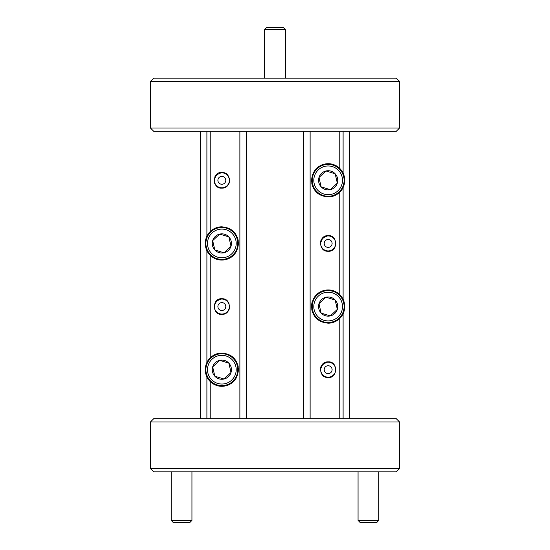 <?xml version="1.0" encoding="UTF-8"?>
<svg xmlns="http://www.w3.org/2000/svg" width="550" height="550" viewBox="0 0 550 550"><rect width="100%" height="100%" fill="white"/><g stroke="black" fill="none" stroke-linecap="round" stroke-linejoin="round"><path stroke-width="0.82" d="M235.833 240.219A14.355 14.355 0 0 0 218.625 229.453A14.355 14.355 0 0 0 207.859 246.661A14.355 14.355 0 0 0 225.067 257.428A14.355 14.355 0 0 0 235.833 240.219M206.305 247.019A15.943 15.943 0 0 1 218.268 227.899A15.943 15.943 0 0 1 237.387 239.862A15.943 15.943 0 0 1 225.424 258.981A15.943 15.943 0 0 1 206.305 247.019M214.83 249.975L223.994 252.787L231.014 246.249L228.862 236.906L219.697 234.094L212.678 240.632L214.83 249.975L223.994 252.787L231.014 246.249L228.862 236.906L219.697 234.094L212.678 240.632L214.83 249.975A9.591 9.591 0 0 0 231.014 246.249A9.591 9.591 0 0 0 219.697 234.094A9.591 9.591 0 0 0 214.83 249.975M320.891 367.799A7.508 7.508 0 0 0 334.249 374.062A7.508 7.508 0 0 0 327.243 362.23L324.273 363.536A7.267 7.267 0 0 0 321.049 368.156L321.633 366.472M325.847 372.886A3.946 3.946 0 0 0 331.361 371.986A3.946 3.946 0 0 0 330.461 366.479A3.946 3.946 0 0 0 324.947 367.379A3.946 3.946 0 0 0 325.847 372.886M328.157 361.893C318.141 361.302 318.209 378.242 328.157 377.472C338.037 378.469 338.078 360.917 328.157 361.893A7.789 7.789 0 0 0 325.731 362.278M322.912 363.921A7.789 7.789 0 0 0 320.471 368.404M320.891 241.56A7.508 7.508 0 0 0 334.249 247.823A7.508 7.508 0 0 0 327.243 235.991L324.273 237.291A7.267 7.267 0 0 0 321.049 241.917L321.633 240.226M325.847 246.641A3.946 3.946 0 0 0 331.361 245.747A3.946 3.946 0 0 0 330.461 240.233A3.946 3.946 0 0 0 324.947 241.134A3.946 3.946 0 0 0 325.847 246.641M332.901 249.617A7.789 7.789 0 0 0 335.232 246.696M328.157 235.647C318.141 235.056 318.209 252.003 328.157 251.233C338.037 252.23 338.078 234.671 328.157 235.647A7.789 7.789 0 0 0 320.471 242.165M214.583 178.434A7.508 7.508 0 0 0 227.941 184.704A7.508 7.508 0 0 0 220.935 172.872L217.965 174.171A7.267 7.267 0 0 0 214.741 178.798L215.325 177.107M219.539 183.521A3.946 3.946 0 0 0 225.053 182.621A3.946 3.946 0 0 0 224.153 177.114A3.946 3.946 0 0 0 218.639 178.014A3.946 3.946 0 0 0 219.539 183.521M221.843 188.107C231.839 188.719 231.804 171.772 221.843 172.528C211.942 171.538 211.942 189.104 221.843 188.107A7.789 7.789 0 0 0 229.446 178.599M228.958 177.134A7.789 7.789 0 0 0 228.284 175.931M216.425 174.721A7.789 7.789 0 0 0 214.768 177.066M214.053 180.324A7.789 7.789 0 0 0 215.662 185.054M214.583 304.679A7.508 7.508 0 0 0 227.941 310.942A7.508 7.508 0 0 0 220.935 299.111L217.965 300.417A7.267 7.267 0 0 0 214.741 305.037L215.325 303.353M217.656 299.998A7.789 7.789 0 0 1 218.955 299.324M228.284 302.177A7.789 7.789 0 0 1 228.958 303.373M229.639 306.57A7.789 7.789 0 0 1 229.625 306.914M229.563 307.643A7.789 7.789 0 0 1 221.843 314.353C231.839 314.964 231.804 298.011 221.843 298.767C211.942 297.777 211.942 315.349 221.843 314.353M219.539 309.767A3.946 3.946 0 0 0 225.053 308.866A3.946 3.946 0 0 0 224.153 303.359A3.946 3.946 0 0 0 218.639 304.253A3.946 3.946 0 0 0 219.539 309.767M235.833 366.465A14.355 14.355 0 0 0 218.625 355.692A14.355 14.355 0 0 0 207.859 372.9A14.355 14.355 0 0 0 225.067 383.666A14.355 14.355 0 0 0 235.833 366.465M206.305 373.257A15.943 15.943 0 0 1 218.268 354.138A15.943 15.943 0 0 1 237.387 366.107A15.943 15.943 0 0 1 225.424 385.22A15.943 15.943 0 0 1 206.305 373.257M214.83 376.214L223.994 379.026L231.014 372.494L228.862 363.144L219.697 360.332L212.678 366.871L213.751 371.546L214.83 376.214L223.994 379.026L231.014 372.494L228.862 363.144L219.697 360.332L212.678 366.871L214.83 376.214A9.591 9.591 0 0 0 231.014 372.494A9.591 9.591 0 0 0 219.697 360.332A9.591 9.591 0 0 0 214.83 376.214M378.819 520.424L376.743 522.5L360.133 522.5L358.057 520.424L378.819 520.424L378.819 471.838M342.141 177.1A14.355 14.355 0 0 0 324.933 166.334A14.355 14.355 0 0 0 314.167 183.535A14.355 14.355 0 0 0 331.375 194.308A14.355 14.355 0 0 0 342.141 177.1M312.613 183.893A15.943 15.943 0 0 1 324.576 164.78A15.943 15.943 0 0 1 343.695 176.742A15.943 15.943 0 0 1 331.732 195.862A15.943 15.943 0 0 1 312.613 183.893M321.138 186.856L330.303 189.667L337.322 183.129L335.17 173.786L326.006 170.974L318.986 177.506L321.138 186.856L330.303 189.667L337.322 183.129L335.17 173.786L326.006 170.974L318.986 177.506L321.138 186.856A9.591 9.591 0 0 0 337.322 183.129A9.591 9.591 0 0 0 326.006 170.974A9.591 9.591 0 0 0 321.138 186.856M399.582 422.008L150.418 422.008L153.739 418.681L396.261 418.681L399.582 422.008L399.582 468.518L396.261 471.838L153.739 471.838L150.418 468.518L399.582 468.518M150.418 422.008L150.418 468.518M399.582 127.992L396.261 131.319L153.739 131.319L150.418 127.992L399.582 127.992L399.582 81.483L150.418 81.483L150.418 127.992M150.418 81.483L153.739 78.162L396.261 78.162L399.582 81.483M343.104 418.681L343.104 313.803C345.304 308.976 345.304 304.15 343.104 299.317L343.104 187.557C345.304 182.731 345.304 177.904 343.104 173.078A16.61 16.61 0 0 0 339.783 168.458C336.284 165.241 332.406 163.659 328.157 163.708C318.154 164.436 312.62 169.957 311.541 180.276C312.448 190.513 317.989 196.068 328.157 196.928C332.399 196.982 336.27 195.401 339.783 192.184A16.61 16.61 0 0 0 343.104 187.557M343.104 299.317A16.61 16.61 0 0 0 339.783 294.697C336.284 291.486 332.406 289.905 328.157 289.946C318.154 290.675 312.62 296.196 311.541 306.515C312.448 316.752 317.989 322.307 328.157 323.173C332.399 323.221 336.27 321.64 339.783 318.423A16.61 16.61 0 0 0 343.104 313.803M206.896 131.319L206.896 236.197C204.696 241.024 204.696 245.85 206.896 250.683L206.896 362.443C204.696 367.269 204.696 372.096 206.896 376.922A16.61 16.61 0 0 0 210.217 381.542C213.716 384.759 217.594 386.341 221.843 386.293C231.846 385.564 237.38 380.043 238.459 369.724C237.552 359.487 232.011 353.932 221.843 353.072C217.601 353.018 213.73 354.599 210.217 357.816A16.61 16.61 0 0 0 206.896 362.443M206.896 250.683A16.61 16.61 0 0 0 210.217 255.303C213.716 258.514 217.594 260.095 221.843 260.054C231.846 259.325 237.38 253.804 238.459 243.485C237.552 233.248 232.011 227.693 221.843 226.827C217.601 226.779 213.73 228.36 210.217 231.577A16.61 16.61 0 0 0 206.896 236.197M303.538 418.681L303.538 131.319M246.462 131.319L246.462 418.681M343.104 173.078L343.104 131.319M206.896 376.922L206.896 418.681M239.876 418.681L239.876 131.319M310.124 131.319L310.124 418.681M200.255 418.681L200.255 131.319M349.745 131.319L349.745 418.681M221.843 353.072A16.61 16.61 0 0 0 217.147 353.753M212.431 355.994A16.61 16.61 0 0 0 210.217 357.816L210.217 255.303A16.61 16.61 0 0 0 215.689 258.864M210.217 418.681L210.217 381.542A16.61 16.61 0 0 0 233.042 381.954M234.149 380.841A16.61 16.61 0 0 0 236.644 377.224M238.205 366.802A16.61 16.61 0 0 0 237.401 363.853M237.002 362.876A16.61 16.61 0 0 0 235.806 360.676M334.304 195.752A16.61 16.61 0 0 0 339.783 192.184L339.783 294.697A16.61 16.61 0 0 0 313.356 299.021M312.049 302.493A16.61 16.61 0 0 0 311.541 306.515M311.795 309.437A16.61 16.61 0 0 0 312.599 312.393M312.998 313.363A16.61 16.61 0 0 0 316.353 318.251M328.157 323.173A16.61 16.61 0 0 0 339.783 318.423L339.783 418.681M328.157 163.708A16.61 16.61 0 0 0 315.253 169.854M311.795 183.198A16.61 16.61 0 0 0 316.353 192.012M328.157 196.928A16.61 16.61 0 0 0 332.853 196.247M339.783 131.319L339.783 168.458A16.61 16.61 0 0 0 334.311 164.89M221.843 226.827A16.61 16.61 0 0 0 210.217 231.577L210.217 131.319M221.843 260.054A16.61 16.61 0 0 0 236.644 250.979M238.205 240.563A16.61 16.61 0 0 0 237.401 237.607M237.002 236.637A16.61 16.61 0 0 0 235.806 234.438M264.619 29.576L266.695 27.5L283.305 27.5L285.381 29.576L264.619 29.576L264.619 78.162M191.943 520.424L189.867 522.5L173.257 522.5L171.181 520.424L191.943 520.424L191.943 471.838M342.141 303.339A14.355 14.355 0 0 0 324.933 292.572A14.355 14.355 0 0 0 314.167 309.781A14.355 14.355 0 0 0 331.375 320.547A14.355 14.355 0 0 0 342.141 303.339M312.613 310.138A15.943 15.943 0 0 1 324.576 291.019A15.943 15.943 0 0 1 343.695 302.981A15.943 15.943 0 0 1 331.732 322.101A15.943 15.943 0 0 1 312.613 310.138M321.138 313.094L330.303 315.906L337.322 309.368L335.17 300.025L326.006 297.213L318.986 303.751L321.138 313.094L330.303 315.906L337.322 309.368L335.17 300.025L326.006 297.213L318.986 303.751L321.138 313.094A9.591 9.591 0 0 0 337.322 309.368A9.591 9.591 0 0 0 326.006 297.213A9.591 9.591 0 0 0 321.138 313.094M285.381 78.162L285.381 29.576M171.181 520.424L171.181 471.838M358.057 520.424L358.057 471.838"/></g></svg>
